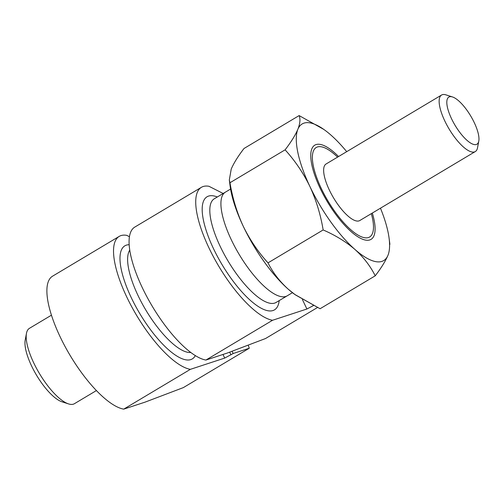 <?xml version="1.0" encoding="UTF-8"?>
<svg xmlns="http://www.w3.org/2000/svg" width="504" height="504" viewBox="0 0 504 504"><rect width="100%" height="100%" fill="white"/><g stroke="black" fill="none" stroke-linecap="round" stroke-linejoin="round"><path stroke-width="0.76" d="M248.207 345.183A164.581 54.665 -120.8 0 1 249.291 348.226L183.355 387.601L145.013 402.154L123.726 409.135A76.803 25.509 -120.8 0 1 64.739 345.914A76.803 25.509 -120.8 0 1 52.536 276.198L119.177 236.407A76.803 25.509 -120.8 0 1 126.743 235.355L129.408 236.71M96.44 390.556L74.428 403.698A43.892 14.578 -120.8 0 1 68.575 403.918A43.892 14.578 -120.8 0 1 39.407 373.489A43.892 14.578 -120.8 0 1 26.46 333.377A43.892 14.578 -120.8 0 1 29.427 328.331L51.44 315.189M68.575 403.918L62.055 401.833A38.405 12.758 -120.8 0 1 36.534 375.209A38.405 12.758 -120.8 0 1 25.2 340.112L26.46 333.377M249.291 348.226L233.182 353.512L224.708 358.079L190.367 369.344A76.803 25.509 -120.8 0 1 131.38 306.123A76.803 25.509 -120.8 0 1 119.177 236.407M123.726 409.135L190.367 369.344M233.182 353.512L232.111 351.263M309.884 186.455A79.544 26.422 59.2 0 0 354.936 249.448A79.544 26.422 59.2 0 0 387.986 255.257A79.544 26.422 59.2 0 0 389.082 238.121A79.544 26.422 59.2 0 0 380.457 208.19A79.544 26.422 59.2 0 1 389.082 238.121L389.901 244.327L389.082 238.121A79.544 26.422 59.2 0 1 387.986 255.257C385.44 261.185 381.181 268.04 375.222 275.82C370.402 266.131 363.642 257.342 354.936 249.448C345.908 241.725 335.311 235.223 323.152 229.95L268.015 262.874C272.828 272.563 279.588 281.352 288.294 289.239A79.544 26.422 59.2 0 0 294.764 294.437L320.084 308.738L375.222 275.82C370.402 266.131 363.642 257.342 354.936 249.448A79.544 26.422 59.2 0 0 387.986 255.257C385.44 261.185 381.181 268.04 375.222 275.82L320.084 308.738L295.369 294.872L288.294 289.239A79.544 26.422 59.2 0 0 294.764 294.437L288.294 289.239A79.544 26.422 59.2 0 1 243.237 226.246C249.927 239.879 258.187 252.088 268.015 262.874L323.152 229.95C320.657 214.786 316.235 200.29 309.884 186.455A79.544 26.422 59.2 0 0 354.936 249.448C345.908 241.725 335.311 235.223 323.152 229.95C320.657 214.786 316.235 200.29 309.884 186.455A79.544 26.422 59.2 0 1 297.87 129.27C300.107 123.524 300.529 118.957 299.13 115.58L323.845 129.44L299.13 115.58L243.999 148.497C238.02 156.29 233.768 163.145 231.229 169.061L229.32 179.991L229.969 182.75L285.106 149.833C291.079 142.04 295.338 135.185 297.87 129.27A79.544 26.422 59.2 0 0 309.884 186.455C303.295 172.973 295.035 160.77 285.106 149.833C291.079 142.04 295.338 135.185 297.87 129.27C300.107 123.524 300.529 118.957 299.13 115.58L243.999 148.497C238.02 156.29 233.768 163.145 231.229 169.061L229.32 179.991L229.969 182.75C232.52 198.097 236.943 212.594 243.237 226.246A79.544 26.422 59.2 0 0 288.294 289.239C279.588 281.352 272.828 272.563 268.015 262.874C258.187 252.088 249.927 239.879 243.237 226.246A79.544 26.422 59.2 0 1 230.133 186.19A79.544 26.422 59.2 0 0 243.237 226.246C236.943 212.594 232.52 198.097 229.969 182.75L285.106 149.833C295.035 160.77 303.295 172.973 309.884 186.455M346.708 151.666A79.544 26.422 59.2 0 0 330.92 135.072A79.544 26.422 59.2 0 0 324.45 129.881A79.544 26.422 59.2 0 0 297.87 129.27A79.544 26.422 59.2 0 1 324.45 129.881L323.845 129.44L324.45 129.881A79.544 26.422 59.2 0 1 330.92 135.072A79.544 26.422 59.2 0 1 346.708 151.666M326.056 164.002A32.917 10.931 59.2 0 0 333.541 197.864A32.917 10.931 59.2 0 0 359.806 220.525L475.316 151.553A32.917 10.931 59.2 0 0 477.54 147.767A32.917 10.931 59.2 0 1 475.316 151.553A32.917 10.931 59.2 0 1 444.767 120.891A32.917 10.931 59.2 0 0 475.316 151.553L359.806 220.525A32.917 10.931 59.2 0 1 333.541 197.864A32.917 10.931 59.2 0 1 326.056 164.002L441.567 95.029A32.917 10.931 59.2 0 0 444.767 120.891A32.917 10.931 59.2 0 1 441.567 95.029A32.917 10.931 59.2 0 1 445.952 94.865A32.917 10.931 59.2 0 0 441.567 95.029L326.056 164.002M451.489 118.635A27.43 9.11 59.2 0 0 467.914 141.114A27.43 9.11 59.2 0 0 478.8 141.038A27.43 9.11 59.2 0 0 470.704 115.97A27.43 9.11 59.2 0 0 452.479 96.951A27.43 9.11 59.2 0 0 451.489 118.635A27.43 9.11 59.2 0 0 467.914 141.114A27.43 9.11 59.2 0 0 478.8 141.038A27.43 9.11 59.2 0 0 470.704 115.97A27.43 9.11 59.2 0 0 452.479 96.951A27.43 9.11 59.2 0 0 451.489 118.635M317.451 307.534L265.545 338.524L227.203 353.077L205.916 360.058A76.803 25.509 -120.8 0 1 146.935 296.837A76.803 25.509 -120.8 0 1 134.732 227.121L201.373 187.331A76.803 25.509 -120.8 0 1 208.933 186.278L223.165 193.486M313.431 305.594L306.898 309.009L272.557 320.267A76.803 25.509 -120.8 0 1 213.576 257.046A76.803 25.509 -120.8 0 1 201.373 187.331M205.916 360.058L272.557 320.267M195.332 355.578A65.829 21.867 -120.8 0 1 139.778 313.557A65.829 21.867 -120.8 0 1 129.144 244.724M224.708 358.079L222.988 354.457M225.357 192.175A60.348 20.047 59.2 0 0 231.223 239.589A60.348 20.047 59.2 0 0 287.23 295.804M190.833 352.479A60.348 20.047 -120.8 0 1 137.926 295.294A60.348 20.047 -120.8 0 1 129.736 250.148M230.958 354.835L229.692 352.164M279.185 300.604A65.829 21.867 -120.8 0 1 221.968 264.487A65.829 21.867 -120.8 0 1 217.312 196.982M306.898 309.009L302.406 299.54M292.446 292.692L276.123 302.432A60.348 20.047 -120.8 0 1 220.116 246.217A60.348 20.047 -120.8 0 1 214.25 198.809L230.567 189.063M337.579 157.122A52.114 17.312 59.2 0 0 313.772 150.211A52.114 17.312 59.2 0 0 321.275 188.458A52.114 17.312 59.2 0 0 359.73 236.029A52.114 17.312 59.2 0 0 371.328 213.646M338.568 156.53A54.86 18.22 59.2 0 0 312.436 147.628A54.86 18.22 59.2 0 0 320.135 188.257A54.86 18.22 59.2 0 0 361.147 238.6A54.86 18.22 59.2 0 0 372.317 213.047M313.154 305.764L312.965 305.361M452.479 96.951L445.952 94.865L452.479 96.951M478.8 141.038L477.54 147.767L478.8 141.038M230.133 186.19L229.326 180.054L230.133 186.19"/></g></svg>
